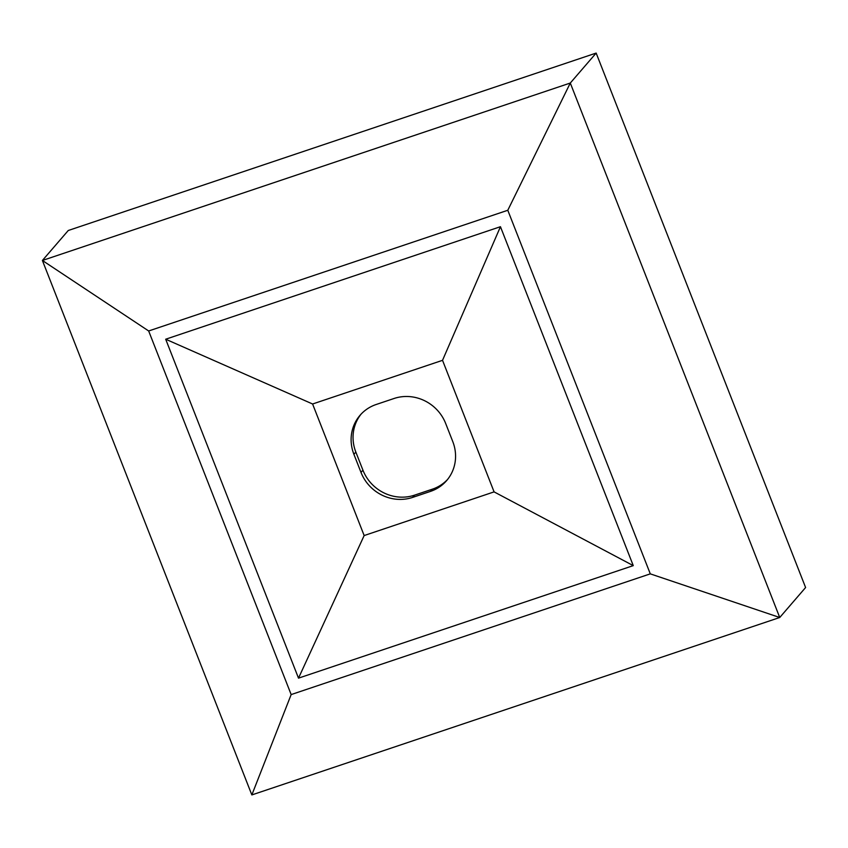 <?xml version="1.0" encoding="UTF-8"?>
<svg xmlns="http://www.w3.org/2000/svg" width="848" height="848" viewBox="0 0 848 848"><rect width="100%" height="100%" fill="white"/><g stroke="black" fill="none" stroke-linecap="round" stroke-linejoin="round"><path stroke-width="1.27" d="M650.289 573.863L507.793 210.272L148.665 330.974L291.161 694.576L650.289 573.863L779.736 617.503L251.845 794.926L42.4 260.474L68.264 230.497L596.155 53.074L570.291 83.04L779.736 617.503L805.6 587.526L596.155 53.074M148.665 330.974L42.4 260.474L570.291 83.04L507.793 210.272M633.265 565.627L298.507 678.146L165.689 339.221L500.447 226.702L633.265 565.627L494.087 491.882L442.529 360.326L312.594 403.998L364.152 535.554L494.087 491.882M291.161 694.576L251.845 794.926M452.768 441.564L445.677 423.481A40.715 38.425 -139.2 0 0 394.066 398.486L376.205 404.485A40.715 38.425 -139.2 0 0 360.04 415.297A40.715 38.425 -139.2 0 0 353.913 454.316L361.004 472.41A40.715 38.425 -139.2 0 0 412.616 497.405L430.477 491.395A40.715 38.425 -139.2 0 0 446.642 480.583A40.715 38.425 -139.2 0 0 452.768 441.564M500.447 226.702L442.529 360.326M165.689 339.221L312.594 403.998M364.152 535.554L298.507 678.146M361.025 414.206A40.715 38.425 -139.2 0 0 355.842 452.079L362.933 470.174A40.715 38.425 -139.2 0 0 414.545 495.158L432.416 489.158A40.715 38.425 -139.2 0 0 447.585 479.449M355.842 452.079L353.913 454.316M362.933 470.174L361.004 472.41M414.545 495.158L412.616 497.405M432.416 489.158L430.477 491.395"/></g></svg>
